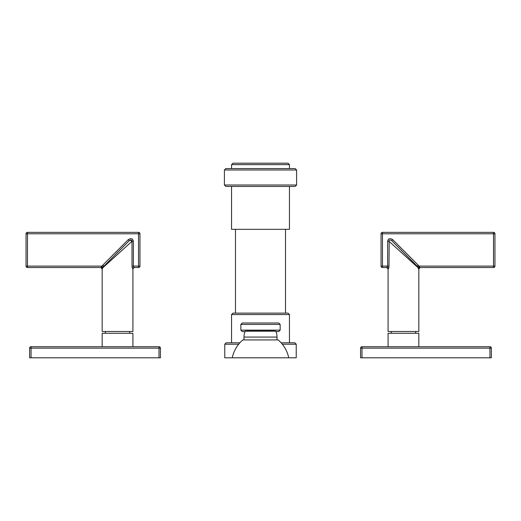 <?xml version="1.0" encoding="UTF-8"?>
<svg xmlns="http://www.w3.org/2000/svg" width="521" height="521" viewBox="0 0 521 521"><rect width="100%" height="100%" fill="white"/><g stroke="black" fill="none" stroke-linecap="round" stroke-linejoin="round"><path stroke-width="0.78" d="M361.997 357.803L361.997 346.719L489.948 346.719A1.433 1.433 0 0 1 491.375 348.152L491.375 357.803L360.571 357.803L360.571 348.152A1.433 1.433 0 0 1 361.997 346.719A1.433 1.433 0 0 0 360.571 348.152L489.948 348.152L489.948 357.803M491.375 348.152L489.948 348.152L489.948 346.719M388.086 346.719L388.086 333.284L418.825 333.284L418.825 346.719M415.608 333.284L415.608 331.499M391.304 333.284L391.304 331.499M388.725 268.146L388.985 266.094L388.086 268.953L388.086 331.499L418.825 331.499L418.825 268.953L417.66 266.732L418.917 266.094L419.444 266.889L418.083 267.69L388.985 241.301C389.063 239.803 389.975 239.595 391.727 240.669L417.66 266.732L417.21 266.159L418.22 265.15L418.917 266.094L493.517 266.094L493.517 267.52L420.024 267.52A1.433 1.407 -90 0 0 418.61 268.953M399.802 248.745L391.727 240.669L392.736 239.66C389.91 237.96 388.21 238.507 387.637 241.301L387.637 266.094L386.895 267.52A1.433 1.407 -90 0 1 388.301 268.953L388.34 268.947M416.364 266.133L415.765 265.586M414.944 264.844L413.648 263.672M412.306 262.454L410.73 261.028M408.835 259.302L407.077 257.713M405.117 255.928L403.808 254.743M389.187 241.483L388.985 266.094L382.479 266.094L382.479 267.52A1.433 1.433 0 0 1 381.046 266.094L381.046 233.786L381.046 266.094L382.479 266.094L382.479 233.786L493.517 233.786L493.517 232.353L382.479 232.353A1.433 1.433 0 0 0 381.046 233.786L382.479 233.786L382.479 232.353M418.246 268.322L418.383 268.68M493.517 232.353A1.433 1.433 0 0 1 494.95 233.786L493.517 233.786L493.517 266.094L494.95 266.094L494.95 233.786L494.95 266.094A1.433 1.433 0 0 1 493.517 267.52L420.024 267.52L419.444 266.889M387.637 241.301L388.985 241.301M386.895 267.52L382.479 267.52L386.66 267.52L388.086 268.953M494.95 266.094A1.433 1.433 0 0 1 493.517 267.52M416.559 265.502L405.585 254.535M404.843 253.786L404.094 253.043M403.352 252.301L393.068 242.011M417.66 266.732L417.835 267.078M159.003 346.719A1.433 1.433 0 0 1 160.429 348.152A1.433 1.433 0 0 0 159.003 346.719A1.433 1.433 0 0 1 160.429 348.152L31.052 348.152L31.052 346.719L159.003 346.719L159.003 357.803L29.625 357.803L29.625 348.152A1.433 1.433 0 0 1 31.052 346.719A1.433 1.433 0 0 0 29.625 348.152L31.052 348.152L31.052 357.803M160.429 348.152L160.429 357.803L159.003 357.803M102.175 346.719L102.175 333.284L132.914 333.284L132.914 346.719M105.392 333.284L105.392 331.499M129.696 333.284L129.696 331.499M103.855 266.094L102.175 268.953L102.175 331.499L132.914 331.499L132.914 268.953L132.028 266.589M102.39 268.953A1.433 1.407 -90 0 0 100.976 267.52L27.483 267.52A1.433 1.433 0 0 1 26.05 266.094L26.05 233.786L26.05 266.094A1.433 1.433 0 0 0 27.483 267.52L100.976 267.52L101.556 266.889L100.976 267.52L101.556 266.889L102.917 267.69L131.839 241.457M111.995 259.458L110.191 261.099M108.557 262.577L107.417 263.606M106.258 264.661L105.424 265.423M132.113 267.377L132.178 267.729M129.325 240.624L120.546 249.403L129.273 240.669C131.045 239.595 131.956 239.803 132.015 241.301L130.12 240.09M103.314 266.785L129.273 240.669L128.264 239.66C131.09 237.96 132.79 238.507 133.363 241.301L132.015 241.301L132.015 266.094L133.363 266.094L133.363 241.301M26.05 266.094L27.483 266.094L27.483 233.786L26.05 233.786A1.433 1.433 0 0 1 27.483 232.353L27.483 233.786L138.521 233.786L138.521 267.52L134.105 267.52L138.521 267.52A1.433 1.433 0 0 0 139.954 266.094L139.954 233.786L139.954 266.094L133.363 266.094L134.105 267.52A1.433 1.407 -90 0 0 132.699 268.953M27.483 232.353L138.521 232.353A1.433 1.433 0 0 1 139.954 233.786L138.521 233.786L138.521 232.353M101.562 266.882L102.78 265.15L128.264 239.66M103.34 266.732L102.083 266.094L27.483 266.094L27.483 267.52M103.829 266.12L102.78 265.15M115.421 254.528L129.273 240.669M242.272 331.571L245.072 331.571L242.272 331.571L240.845 330.138L280.155 330.138L278.728 331.571L275.928 331.571M260.5 322.987L242.272 322.987L240.845 324.42L280.155 324.42L278.728 322.987L260.5 322.987M260.5 168.563L225.834 168.563L231.552 168.563L231.552 164.629L232.978 163.197L288.022 163.197L289.448 164.629L289.448 168.563L295.166 168.563L260.5 168.563M289.448 186.433L289.448 229.318L231.552 229.318L231.552 186.433L295.166 186.433L225.834 186.433L224.401 185.001L224.401 169.989L225.834 168.563M235.485 229.318L235.485 313.128L260.5 313.128L232.978 313.128L231.552 314.554L231.552 342.792L239.881 342.792L226.192 342.792L224.759 344.218L238.664 344.218M285.515 313.128L260.5 313.128L288.022 313.128L285.515 313.128L285.515 229.318M281.119 342.792L294.808 342.792L296.241 344.218L296.241 357.803L282.656 357.803M224.759 344.218L224.759 357.803L238.344 357.803M260.5 163.197L232.978 163.197M274.652 330.998L246.348 330.998M275.446 330.998A0.358 0.358 90 0 1 275.772 331.206L245.228 331.206A0.358 0.358 -90 0 1 245.554 330.998M275.772 331.206A14.295 14.295 0 0 1 277.029 337.074L277.029 339.933M245.228 331.206A14.295 14.295 0 0 0 243.971 337.074L243.971 339.933M278.188 339.933L242.812 339.933A32.165 32.165 0 0 0 232.268 357.803L288.732 357.803A32.165 32.165 0 0 0 278.188 339.933M361.997 346.719A1.433 1.433 0 0 0 360.571 348.152M392.736 239.66L418.22 265.15M31.052 346.719A1.433 1.433 0 0 0 29.625 348.152M224.401 169.989L296.599 169.989L296.599 185.001L224.401 185.001M288.022 313.128L289.448 314.554L231.552 314.554M282.336 344.218L296.241 344.218M289.448 164.629L231.552 164.629M277.029 337.074L243.971 337.074M418.825 268.953L420.252 267.52M102.175 268.953L100.748 267.52M134.105 267.52L132.914 268.953M240.845 330.138L240.845 324.42M280.155 330.138L280.155 324.42M296.599 169.989L295.166 168.563M296.599 185.001L295.166 186.433M289.448 314.554L289.448 342.792"/></g></svg>
